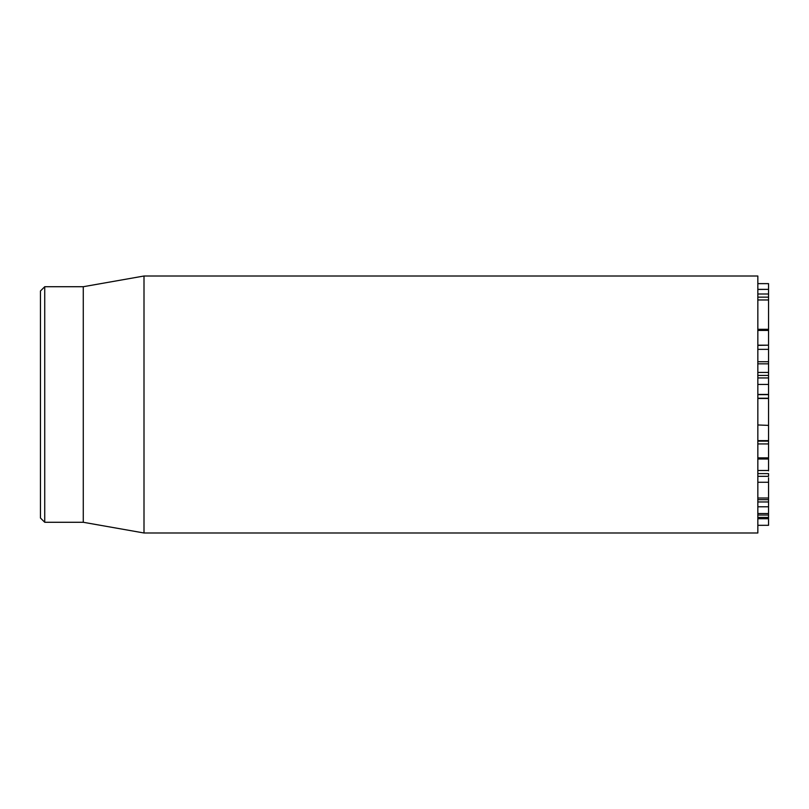 <?xml version="1.0" encoding="UTF-8"?>
<svg xmlns="http://www.w3.org/2000/svg" width="809" height="809" viewBox="0 0 809 809"><rect width="100%" height="100%" fill="white"/><g stroke="black" fill="none" stroke-linecap="round" stroke-linejoin="round"><path stroke-width="1.21" d="M757.841 525.314L768.55 525.314L768.55 477.725M757.841 498.02L768.55 498.02M757.841 482.275L768.55 482.275M757.841 476.329L768.55 476.329L768.55 473.599L757.841 473.599M768.55 470.899L768.55 458.612M757.841 470.484L768.55 470.484M757.841 459.016L768.55 459.016M757.841 457.874L768.55 457.874L768.55 441.32M757.841 443.939L768.55 443.939M757.841 424.968L768.55 425.392L768.55 378.197M757.841 398.23L768.55 398.23M757.841 394.418L768.55 394.418M757.841 384.437L768.55 384.437M768.55 374.597L768.55 363.838L757.841 363.838M757.841 361.724L768.55 361.724L768.55 363.838M768.55 361.724L768.55 346.07M757.841 349.357L768.55 349.357M757.841 329.303L768.55 329.303L768.55 330.426L757.841 330.426M768.55 329.303L768.55 289.359L757.841 289.46M757.841 297.156L768.55 297.156M757.841 294.001L768.55 294.001M757.841 289.359L768.55 289.359L768.55 283.635L757.841 283.635L768.55 283.646M757.841 345.18L768.55 345.18L768.55 329.445M757.841 345.372L768.55 345.18M768.55 525.314L757.841 525.324M757.841 518.721L768.55 518.721M768.55 515.04L757.841 515.04L768.55 515.04M757.841 513.533L768.55 513.533M768.55 506.788L757.841 506.788L768.55 506.788M757.841 501.954L768.55 501.954M757.841 404.5L757.841 276.011L144.002 276.011L144.002 532.989L757.841 532.989L757.841 404.5M40.45 404.5L40.45 518.003L44.738 522.28L44.738 286.72L40.45 290.997L40.45 404.5M44.738 522.28L83.276 522.28L83.276 286.72L44.738 286.72M757.841 377.945L768.55 377.945L768.55 375.437L757.841 375.437M757.841 440.632L768.55 440.632L768.55 425.392M757.841 458.43L768.55 458.43M757.841 441.138L768.55 441.138M757.841 372.423L768.55 372.423M757.841 299.967L768.55 299.967M757.841 517.426L768.55 517.426M757.841 501.974L768.55 501.974M768.55 499.689L757.841 499.689M768.55 398.483L757.841 398.483M768.55 394.63L757.841 394.63M83.276 522.28L144.002 532.989M83.276 286.72L144.002 276.011"/></g></svg>
